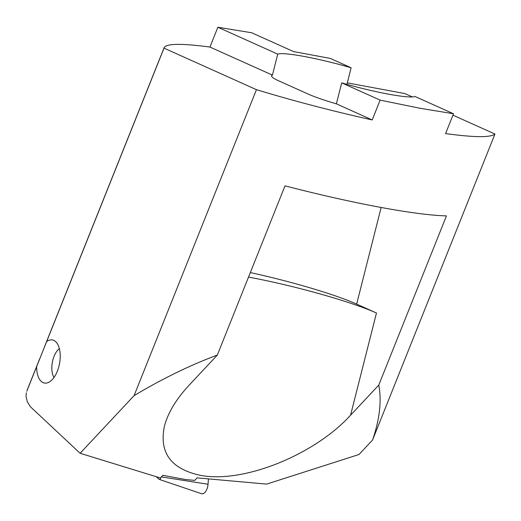<?xml version="1.0" encoding="UTF-8"?>
<svg xmlns="http://www.w3.org/2000/svg" width="521" height="521" viewBox="0 0 521 521"><rect width="100%" height="100%" fill="white"/><g stroke="black" fill="none" stroke-linecap="round" stroke-linejoin="round"><path stroke-width="0.78" d="M54.002 377.451A16.874 8.694 100.5 0 1 53.305 376.123A16.874 8.694 100.5 0 1 58.235 349.611A16.874 8.694 100.5 0 1 59.361 348.621M208.446 478.89L208.035 484.263A8.707 4.487 100.5 0 1 202.741 493.771A8.707 4.487 100.5 0 1 201.477 493.7L159.211 479.385A2.345 1.211 -79.5 0 0 159.556 479.405A2.345 1.211 -79.5 0 0 160.898 477.418M156.241 476.695L158.951 479.222A2.345 1.211 -79.5 0 0 159.211 479.385M250.327 272.568A95.799 10.199 -165.8 0 1 356.651 304.101L376.475 313.01A95.799 10.199 14.2 0 0 249.787 277.341A95.799 10.199 14.2 0 0 248.51 277.107M376.475 313.01L350.561 415.217C313.942 455.452 241.991 484.029 199.634 475.165C170.725 468.711 158.99 452.391 164.428 426.198C167.938 412.808 176.17 399.138 189.123 385.188L217.322 355.081C190.152 365.162 162.402 378.695 134.066 395.667L256.456 89.671C294.098 101.074 332.678 111.162 372.202 119.941L380.128 100.123L419.555 108.179L453.511 113.773L445.585 133.584C474.266 137.498 490.723 137.642 494.95 134.034L452.951 115.167M351.128 67.776L330.262 58.404L293.57 51.579L251.669 32.758L217.869 27.229L277.745 54.132A56.607 6.024 -165.8 0 1 304.629 56.548A56.607 6.024 -165.8 0 1 351.128 67.776L346.921 84.363M380.128 100.123L341.711 82.865A56.607 6.024 -165.8 0 0 388.21 94.099A56.607 6.024 14.2 0 0 415.094 96.515L453.511 113.773M26.773 391.284L164.017 48.14L256.456 89.671M36.633 366.621A21.915 11.293 -79.5 0 0 40.697 380.851A21.915 11.293 100.5 0 0 44.428 383.046A21.915 11.293 100.5 0 0 58.612 367.481A21.915 11.293 100.5 0 0 56.177 342.154A21.915 11.293 -79.5 0 0 52.439 339.959A21.915 11.293 -79.5 0 0 46.643 341.594M26.31 392.73L26.05 396.709L27.352 401.86L30.407 406.745L80.11 453.277L160.383 477.972L162.871 475.315L185.456 479.515L194.724 480.401L197.094 477.874L266.648 484.107L359.008 454.501L372.561 440.03C379.718 419.118 381.782 400.812 378.76 385.11L446.451 215.883C431.232 215.512 409.063 212.633 379.926 207.247C350.542 201.751 318.904 194.62 285.007 185.854L217.322 355.081M412.404 96.952L404.895 93.578L347.299 82.865M372.561 440.03L494.95 134.034M341.711 82.865L336.39 103.848L372.202 119.941M80.11 453.277L134.066 395.667M164.017 48.14L164.148 47.626C166.407 43.49 181.673 43.295 209.943 47.046L272.424 75.115L277.745 54.132M217.869 27.229L209.943 47.046M272.424 75.115A56.607 6.024 14.2 0 0 271.604 75.825A56.607 6.024 14.2 0 0 278.774 80.866L308.028 94.008A56.607 6.024 14.2 0 0 336.39 103.848M350.561 415.217L378.76 385.11M161.38 476.904L208.035 484.263M381.151 207.475L356.651 304.101M53.305 376.123L53.937 377.543M58.235 349.611L59.335 348.51M164.148 47.626L44.493 346.778M39.778 358.572L27.085 390.294"/></g></svg>
